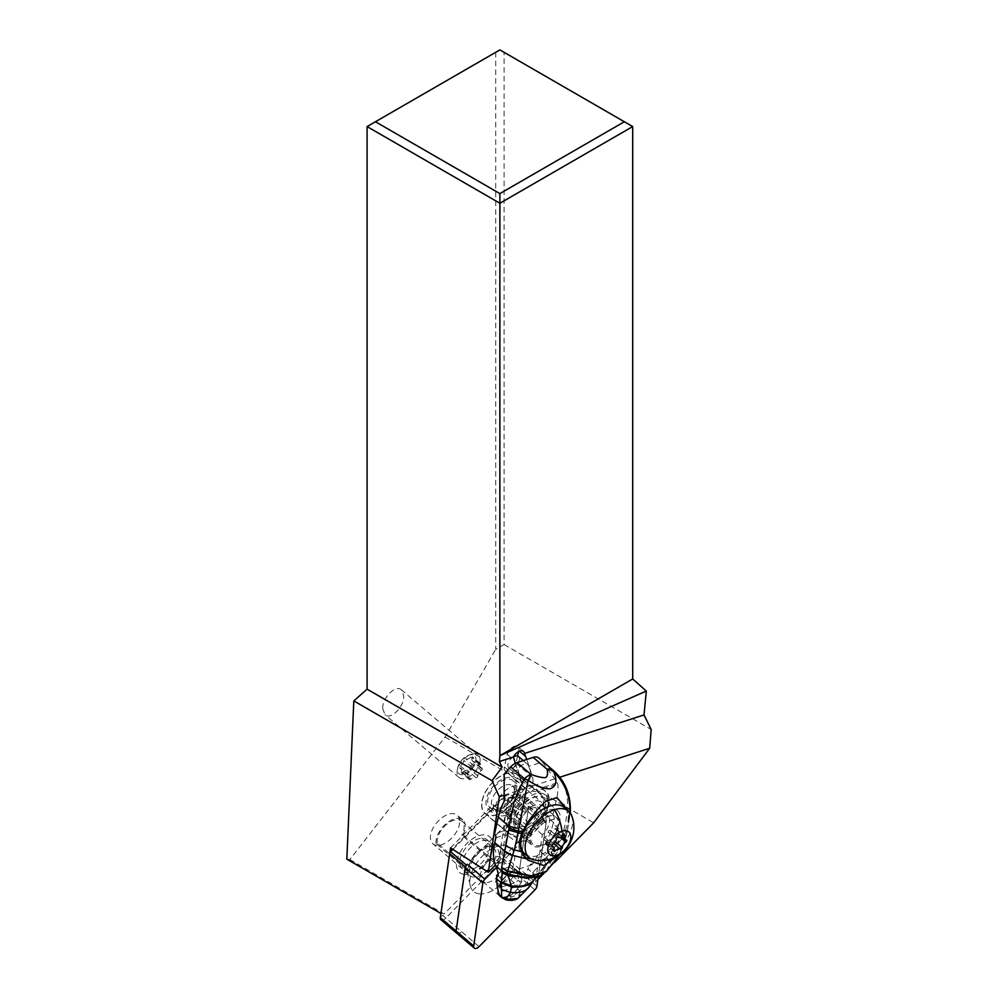 <?xml version="1.0" encoding="UTF-8"?>
<svg xmlns="http://www.w3.org/2000/svg" width="998" height="998" viewBox="0 0 998 998"><rect width="100%" height="100%" fill="white"/><g stroke="black" fill="none" stroke-linecap="round" stroke-linejoin="round"><path stroke-width="0.75" stroke-dasharray="4.99 3.74" d="M540.791 822.414L496.455 867.462L540.791 822.414A4.728 2.707 -49.7 0 1 545.507 820.992A4.728 2.707 -49.7 0 1 546.093 823.125L538.309 876.681L546.093 823.125A4.728 2.707 -49.7 0 0 544.609 820.618A4.728 2.707 -49.7 0 0 540.791 822.414L523.164 807.457L470.607 860.85L519.995 810.675A7.098 4.054 -49.7 0 1 527.069 808.555A7.098 4.054 -49.7 0 1 527.954 811.736L519.16 872.202A2.37 1.347 -49.7 0 1 518.823 873.15A2.37 1.347 -49.7 0 1 518.162 874.048L517.301 874.922A4.728 2.707 130.3 0 0 518.636 873.125A4.728 2.707 130.3 0 0 519.297 871.242L528.466 808.168A4.728 2.707 130.3 0 0 527.88 806.047A4.728 2.707 130.3 0 0 523.164 807.457M500.971 896.815A15.257 8.72 130.3 0 0 502.917 897.414A15.257 8.72 130.3 0 0 518.174 888.07A15.257 8.72 130.3 0 0 519.771 872.913A15.257 8.72 130.3 0 0 516.889 871.678A15.257 8.72 130.3 0 0 504.851 877.192A15.257 8.72 130.3 0 0 498.027 890.303M456.672 933.142A4.728 2.707 130.3 0 0 461.388 931.733A4.728 2.707 -49.7 0 1 456.672 933.142M485.29 882.457A15.257 8.72 -49.7 0 1 482.396 881.234A15.257 8.72 -49.7 0 1 484.005 866.077A15.257 8.72 -49.7 0 1 499.262 856.721A15.257 8.72 -49.7 0 1 502.156 857.956A15.257 8.72 -49.7 0 1 500.547 873.113A15.257 8.72 -49.7 0 1 485.29 882.457M367.089 126.571L495.707 52.32L495.707 649.374L504.077 644.546L504.077 52.32L632.695 126.571M346.817 859.141L349.861 859.54L445.096 737.035L495.707 649.374M382.696 708.493L385.003 714.73C390.63 720.331 404.178 706.834 403.728 696.093L401.408 689.855C395.794 684.254 382.234 697.752 382.696 708.493M440.916 913.469L440.742 915.141A1.771 1.01 130.3 0 0 441.291 916.077A1.771 1.01 130.3 0 0 442.725 915.403L444.135 913.968L440.979 913.507L450.011 851.331M349.861 859.54L444.135 913.968L502.331 854.837L535.464 881.97L542.326 834.702A14.783 8.446 130.3 0 0 549.586 821.579A14.783 8.446 130.3 0 0 547.665 815.678A14.783 8.446 130.3 0 0 539.619 815.378A25.437 14.521 130.3 0 0 540.143 793.61A25.437 14.521 130.3 0 0 526.595 792.998A25.437 14.521 130.3 0 0 506.897 812.235A25.437 14.521 130.3 0 0 507.221 832.407A25.437 14.521 130.3 0 0 520.769 833.018A25.437 14.521 130.3 0 0 527.169 829.438A14.783 8.446 130.3 0 0 526.595 832.32A14.783 8.446 130.3 0 0 526.557 833.417L495.445 865.029M503.928 795.231L525.684 788.22A7.622 4.354 130.3 0 0 529.963 788.22A7.622 4.354 130.3 0 0 533.306 785.775L532.72 777.454L526.769 759.478M515.267 763.358L521.168 781.172L525.522 788.096L505.238 770.88A7.622 4.354 -49.7 0 1 504.389 766.938L507.196 754.338A7.622 4.354 -49.7 0 1 513.546 746.616A7.622 4.354 -49.7 0 1 517.9 746.666A7.622 4.354 -49.7 0 1 518.76 750.621L518.536 751.606M504.077 52.32L499.886 49.9L495.707 52.32M445.096 737.035L593.673 822.814M504.077 644.546L651.183 729.476M533.306 785.775L559.766 777.242M517.55 756.01L515.941 763.208A7.622 4.354 -49.7 0 1 509.604 770.93A7.622 4.354 -49.7 0 1 505.238 770.88M535.464 881.97L537.897 879.488M544.222 873.063L554.663 862.459M450.522 847.901L493.162 804.563A14.783 8.446 130.3 0 0 493.461 807.195A14.783 8.446 130.3 0 0 495.12 809.889A14.783 8.446 130.3 0 0 506.497 808.318L499.287 857.943L502.892 859.627L503.391 858.829L512.174 798.35A7.098 4.054 130.3 0 0 511.3 795.169A7.098 4.054 130.3 0 0 509.953 794.608A7.098 4.054 130.3 0 0 507.857 794.87A7.098 4.054 130.3 0 0 504.227 797.29L503.404 797.09L452.281 849.036M440.904 919.757A4.728 2.707 130.3 0 0 441.79 920.144A4.728 2.707 130.3 0 0 445.607 918.347L502.892 859.627M452.905 849.435L504.227 797.29L519.995 810.675M493.162 804.563L526.557 833.417M514.407 791.726A14.783 8.446 -49.7 0 1 505.824 805.997A14.783 8.446 -49.7 0 1 493.349 808.38A14.783 8.446 -49.7 0 1 491.428 802.479A14.783 8.446 -49.7 0 1 500.023 788.208A14.783 8.446 -49.7 0 1 512.485 785.825A14.783 8.446 -49.7 0 1 514.407 791.726M542.326 834.702L509.454 805.873A14.783 8.446 130.3 0 1 506.497 808.318L508.044 797.714A4.142 2.37 130.3 0 0 506.747 795.531A4.142 2.37 130.3 0 0 505.524 795.68A4.142 2.37 130.3 0 0 503.404 797.09M502.331 854.837L509.454 805.873M479.115 893.834A28.755 16.417 130.3 0 0 510.427 872.027A28.755 16.417 130.3 0 0 505.437 845.356A28.755 16.417 130.3 0 0 504.289 845.256A28.755 16.417 130.3 0 0 479.764 858.966A28.755 16.417 130.3 0 0 470.208 885.401A28.755 16.417 130.3 0 0 479.115 893.834M467.65 872.826L467.014 870.206A19.224 10.978 130.3 0 0 467.201 871.404A19.224 10.978 130.3 0 0 469.509 875.495A19.224 10.978 130.3 0 0 473.152 877.042A19.224 10.978 130.3 0 0 494.696 861.286L498.863 862.759L496.917 863.357L493.648 862.222A17.303 9.88 130.3 0 0 493.661 848.075A17.303 9.88 130.3 0 0 489.681 846.616A17.303 9.88 130.3 0 0 485.589 847.227A17.303 9.88 130.3 0 0 469.072 870.144L469.547 872.177L467.65 872.826A21.445 12.25 130.3 0 1 488.247 845.481A21.445 12.25 130.3 0 1 493.311 844.72L504.289 845.256M498.863 862.759A21.445 12.25 -49.7 0 0 494.172 844.795A21.445 12.25 130.3 0 0 493.311 844.72M467.014 870.206L436.051 843.522L437.249 843.148L469.072 870.144M463.958 874.335A23.366 13.348 -49.7 0 1 459.903 852.666A23.366 13.348 -49.7 0 1 485.352 834.939A23.366 13.348 -49.7 0 1 492.588 847.851A23.366 13.348 -49.7 0 1 470.869 873.437A23.366 13.348 -49.7 0 1 463.958 874.335M462.099 866.177A19.374 11.065 -49.7 0 1 480.662 841.04A19.374 11.065 -49.7 0 1 486.014 840.428A19.374 11.065 -49.7 0 1 489.681 841.988A19.374 11.065 -49.7 0 1 492.026 851.132A19.374 11.065 -49.7 0 1 490.006 857.182L489.981 857.294A19.224 10.978 -49.7 0 1 474.137 872.314A19.224 10.978 -49.7 0 1 468.449 873.05A19.224 10.978 -49.7 0 1 464.806 871.491A19.224 10.978 -49.7 0 1 462.311 866.214M460.066 863.906A18.787 10.729 130.3 0 0 462.498 868.959A18.787 10.729 130.3 0 0 487.036 855.211L487.511 855.061A19.374 11.065 130.3 0 0 487.186 839.867A19.374 11.065 130.3 0 0 478.167 838.919A19.374 11.065 130.3 0 0 461.8 854.213A19.374 11.065 130.3 0 0 459.591 864.056M487.511 855.061L490.006 857.182M489.981 857.294L494.696 861.286M487.036 855.211L463.022 834.839L461.837 835.214L493.648 862.222M463.022 834.839A18.787 10.729 130.3 0 0 465.23 827.442A18.787 10.729 130.3 0 0 462.798 819.944A18.787 10.729 130.3 0 0 446.954 822.963A18.787 10.729 130.3 0 0 436.039 841.089A18.787 10.729 130.3 0 0 436.051 843.522M459.629 822.676A18.787 10.729 -49.7 0 1 448.713 840.803A18.787 10.729 -49.7 0 1 432.882 843.821A18.787 10.729 -49.7 0 1 430.437 836.324A18.787 10.729 -49.7 0 1 441.353 818.21A18.787 10.729 -49.7 0 1 457.184 815.179A18.787 10.729 -49.7 0 1 459.629 822.676M437.249 843.148A17.303 9.88 -49.7 0 1 453.778 820.219A17.303 9.88 -49.7 0 1 461.837 821.067A17.303 9.88 -49.7 0 1 464.033 825.383A17.303 9.88 -49.7 0 1 461.837 835.214M469.547 872.177A19.037 10.866 -49.7 0 1 487.785 847.414A19.037 10.866 -49.7 0 1 492.276 846.741A19.037 10.866 -49.7 0 1 496.917 863.357M516.952 796.491A14.783 8.446 130.3 0 0 504.851 810.164A25.137 14.359 130.3 0 0 516.952 796.491L517.139 796.654A25.137 14.359 130.3 0 0 520.507 788.046A25.137 14.359 130.3 0 0 517.7 775.022A25.137 14.359 130.3 0 0 497.952 777.978A25.137 14.359 130.3 0 0 482.371 800.334A25.137 14.359 130.3 0 0 485.178 813.358A25.137 14.359 130.3 0 0 505.038 810.326A14.783 8.446 130.3 0 0 504.951 810.588L527.169 829.438M539.619 815.378L517.401 796.529A14.783 8.446 130.3 0 0 517.139 796.654M507.745 817.811L509.591 819.395L511.837 818.148A25.137 14.359 -49.7 0 1 545.295 798.437A25.137 14.359 -49.7 0 1 548.626 806.409L547.253 807.382L545.407 805.798L544.933 808.767L538.596 821.828C537.847 826.706 534.978 829.6 529.988 830.523C523.875 834.977 518.361 836.761 513.446 835.9L511.088 835.338L507.645 831.733A2.957 2.433 -54.3 0 1 507.633 835.6A8.87 5.04 130.6 0 0 503.691 835.326A2.957 1.784 72.1 0 0 502.381 831.346A11.826 6.724 -49.4 0 1 507.633 831.721L506.784 821.055L507.745 817.811A25.137 14.284 -49.4 0 1 508.219 814.855A25.137 14.284 -49.4 0 1 519.397 796.292L520.669 794.558L504.377 799.81M502.381 831.346L494.521 833.879M504.165 774.286L517.987 769.832A7.398 4.204 -49.4 0 1 527.68 764.418A7.398 4.204 -49.4 0 1 528.616 766.402L542.45 761.948L557.408 782.731L541.116 787.971L542.563 788.832A25.137 14.284 -49.4 0 1 543.661 789.618A25.137 14.284 -49.4 0 1 546.368 802.554A25.137 14.284 -49.4 0 1 545.407 805.798M538.596 821.828L538.708 821.716A11.826 6.724 -49.4 0 1 544.995 817.611L552.855 815.079L556.684 798.35A59.156 33.595 130.6 0 0 557.832 783.917L557.408 782.731M513.446 835.9L516.565 838.133A8.87 5.04 130.6 0 0 525.21 835.351L529.988 830.523M542.45 761.948A59.156 33.595 130.6 0 0 539.219 758.393M570.357 811.112A11.826 5.015 2.9 0 0 567.513 807.631C568.286 791.414 563.271 778.789 552.455 769.757M552.855 815.079A2.957 1.784 72.1 0 1 554.152 819.059L553.067 823.837A59.156 33.595 130.6 0 1 540.367 851.494A70.983 40.319 -49.4 0 0 533.144 863.482L531.672 864.879L529.963 864.53A70.983 40.319 -49.4 0 0 527.954 868.959L532.52 872.876L551.545 851.743C557.121 845.668 560.951 839.218 563.047 832.394A85.304 51.534 -107.9 0 0 564.531 826.918A114.558 69.199 -107.9 0 0 567.351 809.852A43.65 26.36 -107.9 0 0 567.475 808.255A43.663 26.36 -107.8 0 0 567.513 807.631L556.684 798.35M566.989 832.918L565.504 838.27L563.047 832.394L553.067 823.837M546.156 871.553L553.316 856.583C559.466 850.72 563.521 844.607 565.504 838.27L562.423 847.252L567.064 832.569L564.531 826.918M562.423 847.252L557.982 855.797M565.704 836.998L568.261 825.758A32.535 18.475 -49.4 0 1 530.711 858.704M525.148 857.332A32.535 18.475 -49.4 0 1 523.077 855.947A32.535 18.475 -49.4 0 1 519.097 841.726M550.996 852.329L552.805 857.082L548.7 861.025L546.679 856.945L540.367 851.506M548.7 861.025L546.679 856.945M540.242 875.658L548.613 861.112L546.23 857.344M536.25 877.616L548.214 861.511L539.98 875.795M543.81 859.54L545.781 864.106L534.566 879.026C535.527 877.217 534.953 875.009 532.82 872.389M533.98 879.937C535.153 878.078 534.616 875.82 532.383 873.138L532.221 873.412C534.466 876.107 534.99 878.365 533.818 880.211M534.155 879.687C535.202 877.816 534.666 875.545 532.52 872.876L532.383 873.138M532.707 872.589C534.828 875.221 535.402 877.454 534.404 879.288M502.019 897.551L506.897 898.163C509.392 898.736 510.702 898.312 510.826 896.928L509.254 895.568A10.654 6.05 130.6 0 0 517.326 888.881A88.735 50.399 130.6 0 0 527.954 868.959M517.326 888.881L519.671 890.89L527.406 881.596L532.221 873.412M527.406 881.596L529.115 886.997L520.058 894.62L519.671 890.89L518.573 892.237L519.846 894.782L517.8 898.487M519.072 891.676L520.058 894.62L510.826 896.928L518.573 892.237M509.254 895.568L505.337 896.828L506.897 898.163L505.774 899.31M500.372 896.316A10.654 6.05 130.6 0 0 505.337 896.828M533.144 863.482L529.963 864.53M500.26 887.334L501.408 879.862L499.574 888.17L502.543 891.089L501.782 887.995L497.204 884.053L510.664 879.712L514.868 883.779L517.9 880.411L520.22 881.521L515.33 886.973L514.868 883.779M501.782 887.995L497.204 884.053M501.408 879.862L500.11 877.753A14.783 8.396 -49.4 0 1 510.178 870.081A14.783 8.396 -49.4 0 1 517.064 870.805A14.783 8.396 -49.4 0 1 518.049 871.965L521.605 875.433L520.22 881.521M519.334 874.061L517.9 880.411L513.459 876.606L515.093 869.433A14.783 8.396 130.6 0 0 514.107 868.272A14.783 8.396 130.6 0 0 497.154 875.221L495.507 882.394M515.093 869.433L517.7 872.227A14.346 8.146 130.6 0 0 514.182 871.853A14.346 8.146 130.6 0 0 512.261 872.289A14.346 8.146 130.6 0 0 501.732 880.797M500.11 877.753L497.154 875.221M510.664 879.712L513.459 876.606M567.351 809.852L569.933 814.667L570.145 813.844L567.064 832.569L569.945 814.667L568.947 817.387L568.062 810.713M545.956 801.194A32.535 18.475 -49.4 0 1 556.984 797.614M568.947 817.387L568.261 825.758M559.803 820.468L558.381 826.681A18.638 10.579 130.6 0 1 546.754 843.223A18.638 10.579 130.6 0 1 532.121 845.393A18.638 10.579 130.6 0 1 530.113 835.8L531.535 829.575A18.638 10.579 130.6 0 1 543.162 813.046A18.638 10.579 130.6 0 1 557.795 810.875A18.638 10.579 130.6 0 1 559.803 820.468L545.02 807.794L543.598 814.006A18.638 10.579 -49.4 0 1 542.301 817.873L538.508 822.938L535.29 824.286A25.137 14.284 130.6 0 0 537.56 822.177L540.854 820.481L548.626 806.409M569.945 814.667L570.095 812.06M542.301 817.873A22.181 12.6 130.6 0 0 546.081 795.655A22.181 12.6 130.6 0 0 525.634 799.473A22.181 12.6 130.6 0 0 519.671 805.873A22.181 12.6 130.6 0 0 514.918 826.706A18.638 10.579 -49.4 0 1 515.33 823.125L516.752 816.9A18.638 10.579 -49.4 0 1 528.379 800.371A18.638 10.579 -49.4 0 1 543.012 798.2A18.638 10.579 -49.4 0 1 545.02 807.794M514.918 826.706L515.118 830.785L513.271 829.201A25.137 14.284 -49.4 0 1 511.562 828.278L512.984 829.974C519.596 833.592 527.181 830.461 535.751 820.568L537.56 822.177M513.571 829.987L515.118 830.785A25.137 14.284 130.6 0 1 513.434 829.874L511.562 828.278M535.751 820.568A25.137 14.284 -49.4 0 1 533.431 822.701A18.638 10.579 -49.4 0 1 513.633 829.55A18.638 10.579 -49.4 0 1 513.271 829.201M533.431 822.701L535.29 824.286M511.837 818.148C511.026 822.851 511.737 826.481 513.958 829.051L513.434 829.874L513.958 829.051A19.823 11.315 130.3 0 1 513.995 822.452A19.823 11.315 130.3 0 1 526.27 804.825A19.823 11.315 130.3 0 1 541.852 802.492A19.823 11.315 130.3 0 1 544.06 812.759A19.823 11.315 130.3 0 1 540.854 820.481M516.465 789.343A19.823 11.315 -49.7 0 1 504.19 806.97A19.823 11.315 -49.7 0 1 488.621 809.303A19.823 11.315 -49.7 0 1 486.4 799.036A19.823 11.315 -49.7 0 1 498.688 781.422A19.823 11.315 -49.7 0 1 514.257 779.076A19.823 11.315 -49.7 0 1 516.465 789.343M498.251 808.555A17.752 10.13 130.3 0 0 512.835 795.344A17.752 10.13 130.3 0 0 512.947 780.623A17.752 10.13 130.3 0 0 504.676 779.762A17.752 10.13 130.3 0 0 490.093 792.961A17.752 10.13 130.3 0 0 489.981 807.694A17.752 10.13 130.3 0 0 498.251 808.555M506.111 815.229A17.752 10.13 -49.7 0 1 497.84 814.356A17.752 10.13 -49.7 0 1 497.952 799.635A17.752 10.13 -49.7 0 1 512.548 786.436A17.752 10.13 -49.7 0 1 520.806 787.297A17.752 10.13 -49.7 0 1 520.694 802.018A17.752 10.13 -49.7 0 1 506.111 815.229M528.329 834.079A17.752 10.13 130.3 0 0 542.912 820.867A17.752 10.13 130.3 0 0 543.024 806.147A17.752 10.13 130.3 0 0 534.753 805.286A17.752 10.13 130.3 0 0 520.17 818.485A17.752 10.13 130.3 0 0 520.058 833.218A17.752 10.13 130.3 0 0 528.329 834.079M541.29 845.069A17.752 10.13 -49.7 0 1 533.019 844.208A17.752 10.13 -49.7 0 1 533.132 829.488A17.752 10.13 -49.7 0 1 547.715 816.277A17.752 10.13 -49.7 0 1 555.986 817.15A17.752 10.13 -49.7 0 1 555.874 831.87A17.752 10.13 -49.7 0 1 541.29 845.069M524.786 853.901A30.464 17.403 130.3 0 0 538.982 855.398A30.464 17.403 130.3 0 0 564.02 832.719A30.464 17.403 130.3 0 0 564.219 807.444M571.667 815.578A30.464 17.403 -49.7 0 1 566.165 840.304A30.464 17.403 -49.7 0 1 543.386 859.128A30.464 17.403 -49.7 0 1 534.017 859.939M544.172 839.555A1.347 0.773 -49.7 0 1 544.646 837.472A4.978 2.844 130.3 0 0 548.226 831.958A1.347 0.773 -49.7 0 1 550.148 830.373A4.978 2.844 130.3 0 0 552.443 830.598A4.978 2.844 130.3 0 0 555.212 828.739A1.347 0.773 -49.7 0 1 556.672 829.238A4.978 2.844 130.3 0 0 556.946 832.694A4.978 2.844 130.3 0 0 558.156 833.118A1.347 0.773 -49.7 0 1 557.695 835.189A4.978 2.844 130.3 0 0 554.102 840.715A1.347 0.773 -49.7 0 1 552.193 842.3A4.978 2.844 130.3 0 0 549.886 842.062A4.978 2.844 130.3 0 0 547.116 843.934A1.347 0.773 -49.7 0 1 545.669 843.435A4.978 2.844 130.3 0 0 545.382 839.967A4.978 2.844 130.3 0 0 544.172 839.555L551.832 846.042M541.116 787.971C532.021 783.205 525.197 785.401 520.669 794.558M517.987 769.832L518.735 773.101L522.927 779.825C529.364 782.931 531.709 779.488 529.95 769.495L528.616 766.402M513.621 756.734A7.398 4.204 130.6 0 0 508.019 763.919A7.398 4.204 130.6 0 0 508.818 767.724A7.398 4.204 130.6 0 0 514.619 766.863A7.398 4.204 130.6 0 0 519.234 760.301A7.398 4.204 130.6 0 0 518.436 756.496M504.951 810.588A25.437 14.521 -49.7 0 1 498.551 814.168A25.437 14.521 -49.7 0 1 485.003 813.557A25.437 14.521 -49.7 0 1 497.977 777.729A25.437 14.521 -49.7 0 1 504.377 774.136A25.437 14.521 -49.7 0 1 517.925 774.76A25.437 14.521 -49.7 0 1 517.401 796.529M480.088 760.9A14.783 8.446 130.3 0 0 478.167 754.987A14.783 8.446 130.3 0 0 471.281 754.276A14.783 8.446 130.3 0 0 470.994 754.363A14.783 8.446 130.3 0 0 457.246 770.568A14.783 8.446 130.3 0 0 457.109 771.641A14.783 8.446 130.3 0 0 459.03 777.542A14.783 8.446 130.3 0 0 465.916 778.265A14.783 8.446 130.3 0 0 480.088 760.9M464.606 774.298A11.826 6.761 130.3 0 0 475.722 761.811A11.826 6.761 130.3 0 0 468.898 755.099A11.826 6.761 130.3 0 0 468.661 755.174A11.826 6.761 130.3 0 0 457.67 768.136A11.826 6.761 130.3 0 0 464.606 774.298M461.251 771.791A4.978 2.844 130.3 0 0 460.964 768.335A4.978 2.844 130.3 0 0 459.754 767.911A1.347 0.773 -49.7 0 1 460.228 765.84A4.978 2.844 130.3 0 0 463.808 760.314A1.347 0.773 -49.7 0 1 465.729 758.742A4.978 2.844 130.3 0 0 468.025 758.967A4.978 2.844 130.3 0 0 470.794 757.095A1.347 0.773 -49.7 0 1 472.254 757.594A4.978 2.844 130.3 0 0 472.528 761.062A4.978 2.844 130.3 0 0 473.738 761.486A1.347 0.773 -49.7 0 1 473.277 763.557A4.978 2.844 130.3 0 0 469.684 769.071A1.347 0.773 -49.7 0 1 467.775 770.656A4.978 2.844 130.3 0 0 465.467 770.431A4.978 2.844 130.3 0 0 462.698 772.29A1.347 0.773 -49.7 0 1 461.251 771.791L469.397 778.714A1.347 0.773 130.3 0 0 470.844 779.201A4.978 2.844 -49.7 0 1 473.613 777.342A4.978 2.844 -49.7 0 1 475.921 777.567A1.347 0.773 130.3 0 0 477.83 775.995A4.978 2.844 -49.7 0 1 481.423 770.468A1.347 0.773 130.3 0 0 481.884 768.398A4.978 2.844 -49.7 0 1 480.674 767.973A4.978 2.844 -49.7 0 1 480.4 764.505A1.347 0.773 130.3 0 0 478.94 764.019A4.978 2.844 -49.7 0 1 476.171 765.878A4.978 2.844 -49.7 0 1 473.875 765.653A1.347 0.773 130.3 0 0 471.954 767.225A4.978 2.844 -49.7 0 1 468.374 772.751A1.347 0.773 130.3 0 0 467.9 774.822A4.978 2.844 -49.7 0 1 469.11 775.246A4.978 2.844 -49.7 0 1 469.397 778.714M528.466 808.168L546.093 823.125M479.003 946.69L442.725 915.403M517.301 874.922L534.928 889.879M536.924 886.199L519.297 871.242M440.742 915.141L440.305 917.636M521.168 781.172L504.389 766.938M507.196 754.338L514.257 760.326M519.422 751.182L518.76 750.621M515.941 763.208L532.72 777.454M508.044 797.714L512.174 798.35L527.954 811.736M519.16 872.202L503.391 858.829M502.381 860.663L518.162 874.048M504.14 801.207L519.397 796.292M542.563 788.832L557.832 783.917M538.708 821.716L541.59 824.66L528.079 838.295L525.21 835.351M516.565 838.133A2.957 2.433 125.7 0 1 516.552 842.013L507.633 835.6M495.819 837.858L503.691 835.326M566.951 833.043L564.656 841.701L559.329 854.924M546.48 871.291L553.316 856.583L551.545 851.743M502.543 891.089L515.33 886.973M499.574 888.17L500.959 882.082A15.207 8.633 -49.4 0 1 514.868 871.491A15.207 8.633 -49.4 0 1 521.605 875.433M528.079 838.295A11.826 6.724 -49.4 0 1 516.552 842.013M554.152 819.059L546.293 821.591A8.87 5.04 130.6 0 0 541.59 824.66M546.293 821.591A2.957 1.784 -107.9 0 0 544.995 817.611M514.369 882.881L500.909 887.222M520.27 874.834A14.346 8.146 130.6 0 0 517.7 872.227C512.772 870.83 507.371 873.949 501.483 881.558M570.095 812.734A11.826 5.14 -176.4 0 1 570.058 812.796L568.922 815.853M567.475 808.255A11.826 5.14 -176.4 0 1 570.307 811.885L570.157 813.844M516.752 816.9L531.535 829.575M543.598 814.006L558.381 826.681M530.113 835.8L515.33 823.125M547.253 807.382A25.137 14.284 130.6 0 0 548.214 804.139A25.137 14.284 130.6 0 0 545.507 791.202A25.137 14.284 130.6 0 0 523.064 796.229A25.137 14.284 130.6 0 0 510.065 816.439A25.137 14.284 130.6 0 0 509.591 819.395M510.889 813.57A11.826 6.761 130.3 0 0 520.607 804.762A11.826 6.761 130.3 0 0 520.682 794.944A11.826 6.761 130.3 0 0 515.18 794.371A11.826 6.761 130.3 0 0 505.45 803.178A11.826 6.761 130.3 0 0 505.375 812.996A11.826 6.761 130.3 0 0 510.889 813.57M525.697 826.132A11.826 6.761 -49.7 0 1 520.183 825.558A11.826 6.761 -49.7 0 1 520.257 815.74A11.826 6.761 -49.7 0 1 529.988 806.945A11.826 6.761 -49.7 0 1 535.489 807.519A11.826 6.761 -49.7 0 1 535.427 817.337A11.826 6.761 -49.7 0 1 525.697 826.132M543.386 859.128A33.121 20.01 -107.9 0 0 550.921 859.029M544.646 837.472L552.792 844.383M548.226 831.958L556.373 838.869M550.148 830.373L558.294 837.285M555.212 828.739L563.359 835.65M556.672 829.238L563.808 835.289M558.156 833.118L566.303 840.029M557.695 835.189L560.477 837.559M554.102 840.715L555.375 841.788M552.193 842.3L553.778 843.647M547.116 843.934L554.002 849.772M545.669 843.435L553.815 850.346M467.9 774.822L459.754 767.911M460.228 765.84L468.374 772.751M470.844 779.201L462.698 772.29M475.921 777.567L467.775 770.656M477.83 775.995L469.684 769.071M481.423 770.468L473.277 763.557M481.884 768.398L473.738 761.486M480.4 764.505L472.254 757.594M478.94 764.019L470.794 757.095M473.875 765.653L465.729 758.742M471.954 767.225L463.808 760.314M527.88 806.047L545.507 820.992M519.771 872.913L502.156 857.956M500.023 896.192L482.396 881.234M523.463 751.382L517.9 746.666M495.12 809.889L493.349 808.38M527.069 808.555L511.3 795.169M505.524 795.68L507.857 794.87M467.201 871.404L470.208 885.401M492.026 851.132L492.588 847.851M474.137 872.314L470.869 873.437M487.186 839.867L489.681 841.988M462.498 868.959L432.882 843.821M462.798 819.944L457.184 815.179M461.837 821.067L493.661 848.075M489.681 846.616L492.276 846.741M464.806 871.491L469.509 875.495M547.665 815.678L512.485 785.825M485.178 813.358L510.764 835.077M517.7 775.022L545.295 798.437M528.004 860.164L523.077 855.947M531.809 864.829L497.715 875.82M514.107 868.272L517.064 870.805M543.012 798.2L557.795 810.875M513.633 829.55L532.121 845.393M539.669 821.841C547.228 814.954 553.815 797.701 545.507 791.202L543.661 789.618M488.621 809.303L512.997 829.987M514.257 779.076L541.852 802.492M489.981 807.694L497.84 814.356M512.947 780.623L520.806 787.297M507.994 812.734C512.76 810.838 516.565 807.245 519.397 801.955L520.682 794.944L535.489 807.519L532.87 807.769C528.104 809.665 524.312 813.258 521.467 818.56L520.195 825.571L505.362 812.983L507.994 812.734M520.058 833.218L533.019 844.208M543.024 806.147L555.986 817.15M551.994 846.354L543.848 839.43M564.743 835.214L556.597 828.303M561.886 836.885L556.946 832.694M566.627 840.141L558.481 833.23M553.89 851.282L545.744 844.37M551.894 845.493L545.382 839.967M523.239 760.613L527.68 764.418M508.818 767.724L522.927 779.825M540.143 793.61L517.925 774.76M507.221 832.407L485.003 813.557M478.167 754.987L401.408 689.855M457.67 768.136L457.246 770.568M468.661 755.174L470.994 754.363M459.03 777.542L385.003 714.73M467.575 774.71L459.429 767.799M469.11 775.246L460.964 768.335M469.472 779.65L461.326 772.726M482.209 768.51L474.062 761.599M480.674 767.973L472.528 761.062M480.325 763.57L472.179 756.659"/><path stroke-width="1.5" d="M484.878 879.226L496.455 867.462L484.878 879.226A4.728 2.707 -49.7 0 0 483.543 881.022A4.728 2.707 -49.7 0 1 484.878 879.226L467.251 864.268A4.728 2.707 130.3 0 0 465.916 866.064A4.728 2.707 130.3 0 0 465.255 867.948L456.086 931.022A4.728 2.707 130.3 0 0 456.672 933.142A4.728 2.707 -49.7 0 1 456.086 931.022L465.392 866.975A2.37 1.347 -49.7 0 1 465.729 866.039A2.37 1.347 -49.7 0 1 466.39 865.141L467.251 864.268M367.089 126.571L375.448 121.744L499.886 193.587L499.886 203.255L632.695 126.571L632.695 678.977L499.873 755.661L499.886 203.255L367.089 126.571L367.089 689.156L353.816 700.92L492.076 780.735L499.299 796.728L488.321 872.277L450.522 847.901L440.305 917.636L473.701 945.979A4.728 2.707 -49.7 0 0 475.185 948.487A4.728 2.707 -49.7 0 0 479.003 946.69L534.928 889.879A4.728 2.707 -49.7 0 0 536.263 888.083A4.728 2.707 -49.7 0 0 536.924 886.199L538.309 876.681L536.924 886.199A4.728 2.707 -49.7 0 1 536.263 888.083A4.728 2.707 -49.7 0 1 534.928 889.879L479.003 946.69A4.728 2.707 -49.7 0 1 474.3 948.1A4.728 2.707 -49.7 0 1 473.701 945.979L482.882 882.906A4.728 2.707 -49.7 0 1 483.543 881.022A4.728 2.707 -49.7 0 0 482.882 882.906L465.255 867.948M498.027 890.303A15.257 8.72 130.3 0 0 500.023 896.192A15.257 8.72 130.3 0 0 500.971 896.815M353.816 700.92L346.817 859.141L440.916 913.469M367.089 689.156L502.106 767.113L492.076 780.735M515.267 763.358L513.483 756.995L499.374 761.549L502.106 767.113M499.299 796.728L503.928 795.231M554.663 862.459L593.673 822.814L649.698 748.263L651.183 729.476L644.022 714.93L524.449 753.465A7.622 4.354 130.3 0 0 523.463 751.382A7.622 4.354 130.3 0 0 519.097 751.332A7.622 4.354 130.3 0 0 513.483 756.995M524.449 753.465L526.769 759.478M644.022 714.93L646.317 691.053L499.911 755.698L499.374 761.549M632.695 126.571L499.886 49.9L375.448 121.744M559.766 777.242L649.698 748.263M518.536 751.606L517.55 756.01M495.445 865.029L488.321 872.277M537.897 879.488L544.222 873.063M440.305 917.636A4.728 2.707 130.3 0 0 440.904 919.757L474.3 948.1M449.786 852.504L452.905 849.435M452.281 849.036L450.011 851.331M570.058 812.796L570.095 812.06A11.826 5.015 2.9 0 0 570.357 811.125C570.694 794.408 565.018 780.86 553.304 770.468L539.219 758.393A59.156 33.595 130.6 0 0 538.596 757.881A11.826 6.724 130.6 0 0 533.206 757.395L517.126 762.584A11.826 6.724 130.6 0 0 510.639 766.888A59.156 33.595 130.6 0 0 504.165 774.286L504.14 801.207A59.156 33.595 130.6 0 0 498.351 817.15L494.521 833.879A2.957 1.784 -107.9 0 1 495.819 837.858L494.734 842.636A59.156 33.595 130.6 0 0 495.794 865.865A70.983 40.319 -49.4 0 1 498.251 874.722L497.902 875.757M502.044 871.079L507.733 874.31L526.645 878.315L539.706 875.945L536.25 877.616L508.356 875.945L502.256 872.714L501.458 881.92L511.3 885.95L507.683 874.073L502.044 871.079L501.645 867.437L509.017 828.452L518.486 831.047L518.823 828.577L509.167 826.419L513.995 802.429L518.536 790.241L524.511 778.777A11.826 2.969 29 0 1 528.104 780.311L518.823 828.577M501.645 867.437L507.67 870.992L531.298 875.807L546.48 871.291L540.242 875.658L526.994 878.165L507.683 874.073L507.608 871.341L530.824 876.119L546.156 871.553M501.645 867.823L507.608 871.341L512.485 855.423C509.379 854.587 506.797 853.178 504.714 851.169L512.485 855.423M557.982 855.797L543.972 865.615L528.004 860.164L526.532 858.804L512.523 855.336L514.394 849.872L506.111 846.055M526.532 858.804L521.368 851.693L514.394 849.872L518.486 831.047L522.628 832.008C528.079 820.493 535.851 810.226 545.956 801.194L556.984 797.614L568.062 810.713M517.126 762.584L530.998 774.473L528.104 780.311C537.373 786.524 544.871 789.318 550.622 788.67C556.073 785.9 557.52 781.708 553.89 772.028A11.826 7.273 -51.1 0 0 552.455 769.757A11.826 6.724 -49.4 0 0 547.066 769.283A11.826 9.481 -12.6 0 1 553.89 772.028C564.806 782.894 570.207 796.242 570.095 812.06M533.206 757.395L547.066 769.283C547.989 773.537 547.553 776.294 545.744 777.567C543.037 777.966 538.109 776.931 530.998 774.473A11.826 6.724 130.6 0 0 524.511 778.777L510.639 766.888M553.304 770.468L538.596 757.881M521.368 851.693L519.097 841.726L521.917 833.717L508.855 830.111M530.711 858.704A32.535 18.475 -49.4 0 1 525.148 857.332M501.458 881.92L501.32 882.793L511.413 886.923L501.32 882.793M496.642 875.271L498.264 874.759L496.642 875.271A70.983 40.319 -49.4 0 1 496.804 879.001A88.735 50.399 130.6 0 0 499.287 894.682A10.654 6.05 130.6 0 0 500.372 896.316L502.518 898.138M502.256 872.714L502.106 871.329M534.566 879.026C530.724 884.839 522.977 887.147 511.3 885.95L511.325 886.137C522.865 887.272 530.549 885.001 534.404 879.288L534.142 879.7M501.433 882.107L511.413 886.823C522.465 887.783 529.938 885.575 533.818 880.211L529.115 886.997C525.909 891.414 519.696 893.235 510.465 892.474L505.761 899.223L501.832 897.214L505.774 899.31L517.8 898.487L529.09 887.035M501.345 882.606L511.4 886.623C522.578 887.634 530.113 885.413 533.98 879.937L534.155 879.687M496.804 879.001L501.308 882.856L501.632 896.691L499.287 894.682M501.832 897.214L505.949 899.847M501.208 889.43L510.465 892.474L511.413 886.923M502.019 897.551L505.936 899.884M533.98 879.937L529.127 886.985M522.628 832.008L521.917 833.717M568.611 811.187L564.219 807.444A30.464 17.403 130.3 0 0 550.023 805.96A30.464 17.403 130.3 0 0 524.985 828.639A30.464 17.403 130.3 0 0 524.786 853.901L529.189 857.644A30.464 17.403 -49.7 0 1 529.377 832.369A30.464 17.403 -49.7 0 1 554.426 809.702A30.464 17.403 -49.7 0 1 568.611 811.187A30.464 17.403 -49.7 0 1 571.667 815.578A33.121 33.121 0 0 1 550.921 859.029A33.121 20.01 -107.9 0 0 556.635 855.249A14.783 8.446 130.3 0 1 548.089 846.865A14.783 8.446 130.3 0 1 561.986 831.247A14.783 8.446 -49.7 0 1 570.532 839.63A14.783 8.446 -49.7 0 1 556.635 855.249M550.921 859.029A33.121 33.121 0 0 1 534.017 859.939A30.464 17.403 -49.7 0 1 529.189 857.644M556.373 838.869A4.978 2.844 -49.7 0 1 552.792 844.383A1.347 0.773 130.3 0 0 552.318 846.466A4.978 2.844 -49.7 0 1 553.528 846.878A4.978 2.844 -49.7 0 1 553.815 850.346A1.347 0.773 130.3 0 0 555.262 850.845A4.978 2.844 -49.7 0 1 558.032 848.974A4.978 2.844 -49.7 0 1 560.34 849.211A1.347 0.773 130.3 0 0 562.248 847.626A4.978 2.844 -49.7 0 1 565.841 842.112A1.347 0.773 130.3 0 0 566.303 840.029A4.978 2.844 -49.7 0 1 565.093 839.605A4.978 2.844 -49.7 0 1 564.818 836.149A1.347 0.773 130.3 0 0 563.359 835.65A4.978 2.844 -49.7 0 1 560.589 837.522A4.978 2.844 -49.7 0 1 558.294 837.285A1.347 0.773 130.3 0 0 556.373 838.869M523.239 760.613L518.436 756.496A7.398 4.204 130.6 0 0 513.621 756.734M646.317 691.053L632.695 678.977M624.336 121.744L499.886 193.587M473.701 945.979L482.882 882.906M525.821 756.609L519.422 751.182M465.392 866.975L449.624 853.589M450.622 851.756L466.39 865.141M498.351 817.15L509.167 826.419L509.017 828.452M504.714 851.169L494.734 842.636M507.72 874.236L502.106 871.266L495.794 865.865M570.157 813.844L570.307 811.885A11.826 5.14 -176.4 0 1 570.095 812.734M561.986 831.247A33.121 20.01 -107.9 0 0 554.426 809.702M563.808 835.289L564.818 836.149M560.477 837.559L565.841 842.112M555.375 841.788L562.248 847.626M553.778 843.647L560.34 849.211M554.002 849.772L555.262 850.845M559.329 854.924L546.48 871.291M536.25 877.616L534.791 878.702M506.098 899.872C510.976 900.782 514.881 900.321 517.8 898.487M570.307 811.885L570.357 811.125M565.093 839.605L561.886 836.885M553.528 846.878L551.894 845.493"/></g></svg>
